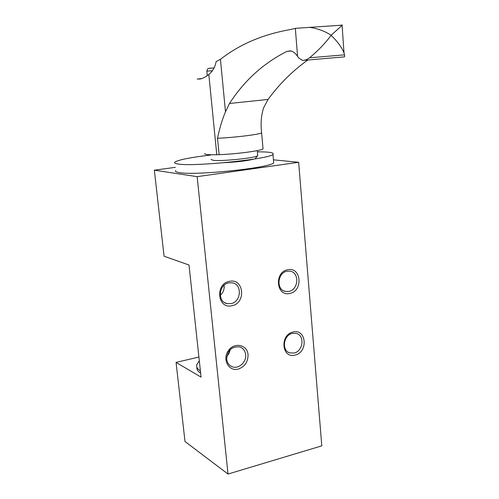 <?xml version="1.0" encoding="UTF-8"?>
<svg xmlns="http://www.w3.org/2000/svg" width="499" height="499" viewBox="0 0 499 499"><rect width="100%" height="100%" fill="white"/><g stroke="black" fill="none" stroke-linecap="round" stroke-linejoin="round"><path stroke-width="0.75" d="M338.827 25.387L342.42 25.037L331.155 35.261C324.749 31.088 317.52 28.455 309.48 27.358L295.333 28.362L290.78 29.466C263.023 34.337 239.576 44.299 220.433 59.337L216.123 61.595C215.1 67.109 212.668 71.394 208.825 74.457L216.784 154.721L219.136 154.671L217.52 138.285C219.61 128.181 222.261 119.342 225.486 111.776L229.49 103.486C244.391 80.501 263.553 63.124 286.969 51.366L290.543 50.879C293.044 51.335 295.389 53.156 297.572 56.343L298.577 57.89L302.681 60.473L306.105 59.868L309.567 57.803C317.707 51.079 324.905 43.6 331.161 35.354C337.636 41.673 341.921 47.542 344.023 52.969L344.516 54.84C344.84 56.487 344.597 57.179 343.792 56.917L304.721 60.304M201.964 78.549L197.224 79.085L199.931 79.01C202.257 78.761 205.226 77.239 208.825 74.457M307.746 60.048C292.426 71.026 279.209 84.15 268.082 99.426L263.721 107.591C261.22 114.932 260.522 123.353 261.613 132.865L263.042 148.895C261.364 150.742 236.476 154.06 219.136 154.671M216.784 154.721C207.971 154.915 203.972 154.503 204.79 153.492M257.684 155.139L257.627 155.757C255.557 157.983 221.45 161.489 213.148 160.304L211.058 159.43M253.86 159.106C247.124 160.821 237.424 162.007 224.75 162.662M176.066 362.411L184.998 441.509L228.018 474.05L197.142 176.658L154.353 170.184L164.071 256.224L189.002 265.019L201.072 377.138L176.066 362.411L198.908 357.034M175.698 170.571C174.981 171.45 176.197 172.13 179.359 172.617C195.751 175.767 271.4 167.751 273.695 162.736L273.589 161.508M197.142 176.658L298.651 162.294L273.44 159.83M154.353 170.184L175.349 167.346M196.918 367.289C196.581 369.472 197.822 371.443 200.648 373.202M228.018 474.05L321.793 445.856L298.651 162.294M293.113 332.041C279.546 334.648 281.735 358.999 295.096 355.076C308.432 352.363 306.461 328.411 293.113 332.041M248.047 354.652C247.317 344.566 234.187 341.859 228.286 350.778C222.067 359.473 228.773 371.699 238.185 369.11C244.797 366.759 248.084 361.937 248.047 354.652M287.761 269.747C273.963 271.924 276.209 296.955 289.794 293.431C303.355 291.142 301.334 266.522 287.761 269.747M229.49 281.355C214.795 283.688 217.452 309.455 231.904 305.719C246.338 303.267 243.93 277.943 229.49 281.355M210.69 155.014C190.156 157.472 178.193 159.867 174.787 162.206C174.064 163.017 175.28 163.628 178.436 164.052C194.816 166.828 270.626 158.919 272.959 154.31C274.356 152.638 269.167 151.815 257.39 151.839M230.943 303.642L227.026 303.598C217.165 301.783 218.687 284.336 228.879 282.846L232.322 282.833C242.464 284.299 241.26 302.001 230.943 303.642M224.12 285.26C224.513 289.277 223.215 292.651 220.234 295.383M288.796 291.428L285.603 291.466C275.991 290.187 277.213 272.647 287.056 271.219L289.857 271.15C299.693 272.142 298.726 289.857 288.796 291.428M280.319 276.365L278.841 281.006M226.708 359.186C227.438 350.242 231.823 346.156 239.857 346.942C243.213 348.202 245.14 350.772 245.651 354.646C246.656 362.087 238.534 369.428 232.172 366.734C229.029 365.418 227.207 362.904 226.708 359.186M230.301 349.531L229.135 353.317L226.764 356.498M294.098 353.03L289.919 352.936C281.336 350.853 283.326 334.991 292.408 333.369L296.238 333.407C305.032 335.253 303.261 351.271 294.098 353.03M199.307 360.771L196.731 364.738C196.226 367.014 197.448 369.073 200.398 370.907M220.433 59.337L225.486 111.776M261.613 132.865C259.904 134.399 234.904 137.506 217.52 138.285M344.516 54.84L309.567 57.803M291.198 51.023L286.969 51.366M268.082 99.426L229.49 103.486M295.333 28.362L297.572 56.343M214.096 67.889C207.403 68.457 207.403 68.457 214.096 67.883M212.424 70.727L206.817 71.164L207.665 68.856C208.856 68.494 206.106 68.588 214.083 67.901M257.278 150.617L257.733 155.676M255.351 158.489L257.627 155.757M342.071 25.206L344.017 52.956M342.102 25.181L309.486 27.358M206.817 71.176L207.26 75.617M273.695 162.736L272.959 154.31M227.026 303.598L224.743 302.675M285.603 291.466L283.619 290.792M232.172 366.734L230.357 365.767M289.919 352.936L288.266 352.2"/></g></svg>

